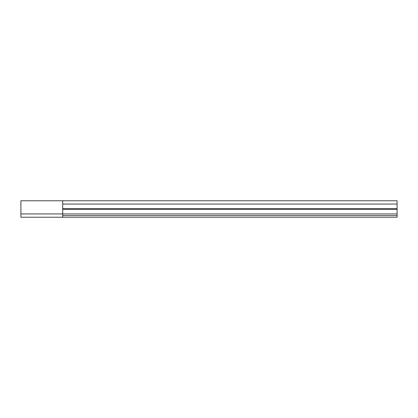 <?xml version="1.0" encoding="UTF-8"?>
<svg xmlns="http://www.w3.org/2000/svg" width="418" height="418" viewBox="0 0 418 418"><rect width="100%" height="100%" fill="white"/><g stroke="black" fill="none" stroke-linecap="round" stroke-linejoin="round"><path stroke-width="0.63" d="M62.7 200.771L20.9 200.771L20.9 213.938L62.7 213.938L62.7 217.229L397.1 217.229L397.1 213.938L62.7 213.938L62.7 208.718L397.1 208.718L397.1 200.771L62.7 200.771L62.7 208.718M20.9 213.938L20.9 217.229L62.7 217.229M397.1 213.938L397.1 208.718M62.7 204.062L397.1 204.062M397.1 209.282L62.7 209.282M397.1 215.583L62.7 215.583"/></g></svg>
